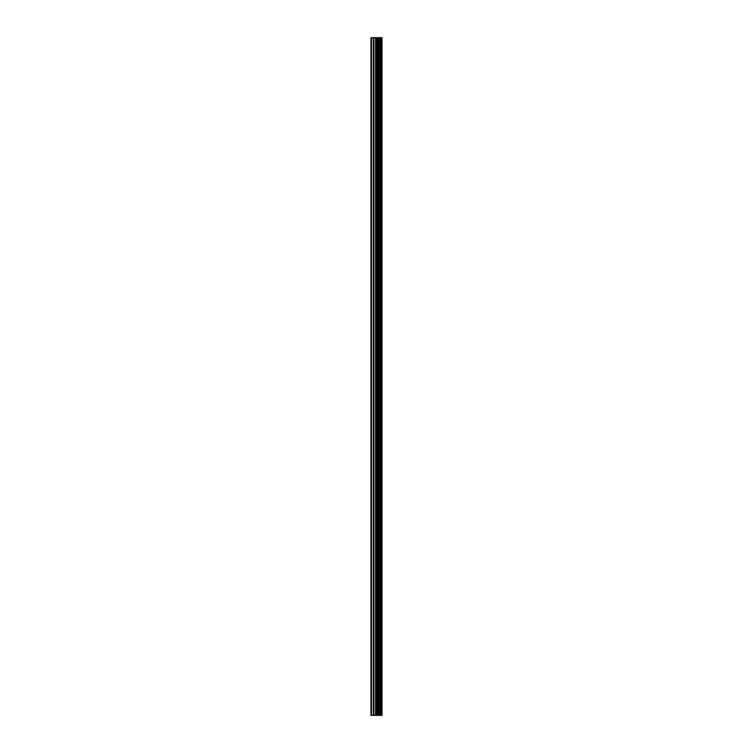 <?xml version="1.0" encoding="UTF-8"?>
<svg xmlns="http://www.w3.org/2000/svg" width="753" height="753" viewBox="0 0 753 753"><rect width="100%" height="100%" fill="white"/><g stroke="black" fill="none" stroke-linecap="round" stroke-linejoin="round"><path stroke-width="1.13" d="M375.596 715.35L382.025 715.35L382.025 37.65L370.975 37.65L370.975 715.35L375.596 715.35L375.596 37.65M380.378 37.65L380.378 715.35L380.34 37.65M382.025 37.65L381.997 715.35M381.893 715.35L381.893 37.65M377.658 715.35L377.658 37.65M377.309 715.35L377.309 37.65M371.493 715.35L371.493 37.65M380.924 715.35L380.924 37.65M380.698 715.35L380.698 37.65M380.594 715.35L380.594 37.65M380.067 715.35L380.067 37.65M379.503 715.35L379.503 37.65M379.23 715.35L379.23 37.65M379.183 715.35L379.183 37.65M378.966 715.35L378.966 37.65M378.863 715.35L378.863 37.65M378.646 715.35L378.646 37.65M377.159 715.35L377.159 37.65M376.952 715.35L376.952 37.65M375.803 715.35L375.803 37.65M373.883 715.35L373.883 37.65M373.366 715.35L373.366 37.65"/></g></svg>
